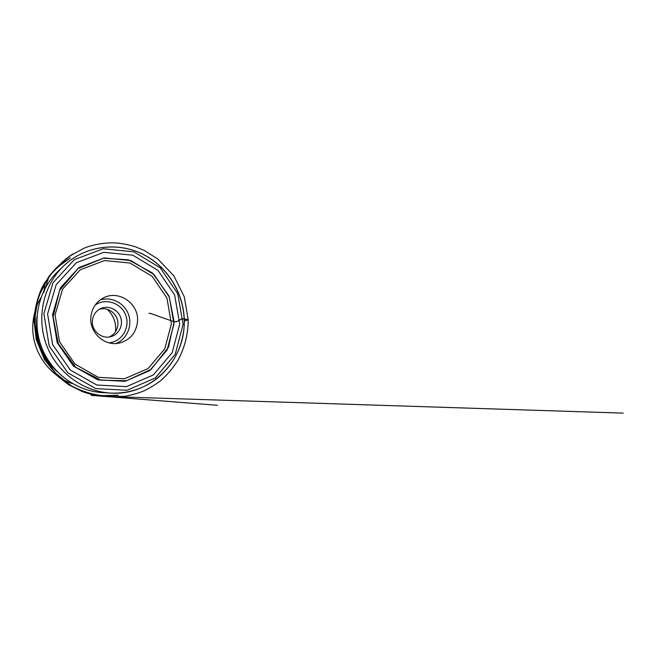 <?xml version="1.0" encoding="UTF-8"?>
<svg xmlns="http://www.w3.org/2000/svg" width="656" height="656" viewBox="0 0 656 656"><rect width="100%" height="100%" fill="white"/><g stroke="black" fill="none" stroke-linecap="round" stroke-linejoin="round"><path stroke-width="0.98" d="M109.24 336.979C114.472 334.519 117.35 330.345 117.883 324.458C118.703 314.618 108.199 306.172 99.072 309.435M92.381 321.046C91.528 330.919 101.836 339.488 110.987 336.618C118.957 334.494 123.558 325.056 120.556 317.16C117.703 309.197 108.076 305.015 100.639 308.582C95.661 311.149 92.906 315.298 92.381 321.046M36.99 316.618C34.579 338.43 41.369 356.839 57.375 371.862M40.951 297.644C36.211 305.647 33.53 314.372 32.89 323.818C30.889 349.82 48.339 375.88 72.718 383.711M115.505 331.772C116.415 322.932 113.652 315.454 107.223 309.329M137.539 321.227C139.072 303.474 118.326 289.337 103.123 298.086C95.694 302.318 91.594 308.828 90.815 317.635C89.503 333.109 105.214 346.778 119.695 342.981C130.413 339.824 136.358 332.576 137.539 321.227M60.754 268.87L57.818 271.527C38.622 289.895 31.668 320.39 41.287 346.417C50.881 372.444 75.981 391.107 102.5 392.608L106.461 392.723M179.695 324.138L174.635 294.954L158.03 270.444L132.889 255.209L103.82 252.33L76.391 262.712L56.195 284.671L47.593 313.97L52.628 344.589L70.299 370.033L96.809 385.006L126.501 386.63L153.348 374.937L172.2 352.6L179.695 324.138M61.951 262.343L73.037 253.839L69.725 256.037L84.288 248.099C92.545 244.655 106.182 242.048 117.629 243.081C123.73 243.761 129.716 245.024 135.579 246.861L144.082 250.379L157.842 258.981L173.856 275.897L184.287 296.783L188.231 319.784L184.328 321.137C185.082 320.595 189.354 319.89 187.28 319.611C184.623 318.595 182.089 318.677 179.67 319.857C178.014 321.35 176.169 321.989 174.135 321.776L168.453 347.303L151.159 369.336L126.411 380.759L100.967 380.201L75.768 367.344L58.245 343.547L53.103 316.635L59.63 290.346L78.113 268.55L103.402 258.226L128.42 259.809L152.479 272.994L169.027 296.028L174.135 321.776L160.982 317.151C157.153 315.839 151.159 313.412 149.043 313.224M111.643 396.896L124.886 396.265C131.405 395.15 137.711 393.37 143.803 390.927C149.732 388.122 155.3 384.736 160.499 380.775C166.739 375.412 172.512 368.664 177.825 360.521C184.689 347.86 188.157 334.281 188.231 319.784L181.466 318.759C179.236 320.768 176.792 321.776 174.135 321.776M171.388 323.826L166.936 298.054L152.258 276.43L130.052 263.031L104.419 260.563L80.294 269.78L62.582 289.132L55.071 314.888L59.499 341.76L75.005 364.113L98.269 377.315L124.386 378.807L148.059 368.574L164.73 348.926L171.388 323.826M184.156 324.679C183.45 362.817 149.215 395.978 110.495 393.075C82.73 391.509 56.4 371.903 46.314 344.556C36.211 317.217 43.493 285.212 63.591 265.983C84.731 245.721 117.367 241.416 143.016 254.323C168.699 267.238 185.304 295.799 184.156 324.679M183.081 324.4L177.751 293.683L160.285 267.886L133.824 251.83L103.213 248.755L74.3 259.661L52.98 282.785L43.886 313.683L49.184 345.983L67.839 372.829L95.809 388.598L127.116 390.271L155.39 377.913L175.218 354.363L183.081 324.4M173.955 323.966L167.034 350.148L149.658 370.656L124.968 381.349L97.695 379.816L73.39 366.048L57.195 342.703L52.57 314.634L60.434 287.738L78.941 267.55L104.124 257.956L130.864 260.555L154.012 274.544L169.314 297.094L173.955 323.966M109.027 342.817C121.803 341.833 130.421 327.426 125.739 315.249C121.385 302.941 105.477 297.586 95.12 305.13M100.048 300.038C111.233 296.266 124.32 302.892 128.428 314.249C132.684 325.556 127.034 339.095 116.087 343.49M118.359 395.232L100.712 395.683L104.755 395.986C92.98 394.773 81.754 391.345 71.086 385.695L55.161 372.797L41.59 352.584L35.071 329.066L35.408 309.829C37.458 299.423 41.098 289.706 46.338 280.678C51.045 273.905 55.612 268.698 60.04 265.073L54.612 270.19L62.878 262.818L70.282 257.98L57.794 266.943L49.085 276.348L43.698 292.732L45.084 282.023L42.476 286.623C37.572 297.25 34.743 308.492 33.989 320.349L36.26 339.537L44.51 359.652L58.048 376.528L68.667 384.76L82.459 391.64C83.952 392.255 90.102 394.199 94.21 394.912L109.314 396.101L118.359 395.232M124.435 396.331L109.568 396.782L99.802 396.019L217.431 405.293L91.127 395.33L106.903 396.478L623.2 413.124L102.746 396.347L114.292 396.273L109.675 396.495L90.7 394.207L72.775 386.901L57.261 375.109L45.28 359.759L37.531 341.809L34.522 320.161L38.204 297.258L48.585 276.873C53.021 271.363 56.637 267.41 59.425 265.032L64.427 261.063L56.039 268.206L65.813 259.005L72.07 254.446M44.075 357.504L37.425 341.227C33.456 325.056 34.284 316.02 36.178 305.442L34.76 315.93L35.063 328.984C36.088 338.84 39.368 348.836 44.895 358.971C50.061 367.499 56.498 374.847 64.214 381.021L63.952 380.824C55.801 374.437 49.175 366.663 44.075 357.504M102.5 392.608L110.495 393.075C128.248 393.756 144 388.721 157.752 377.971C174.094 364.047 182.934 346.261 184.262 324.613C185.336 295.971 169.289 267.615 143.131 254.29C116.899 241.236 84.64 245.885 63.591 265.983L57.818 271.527"/></g></svg>
